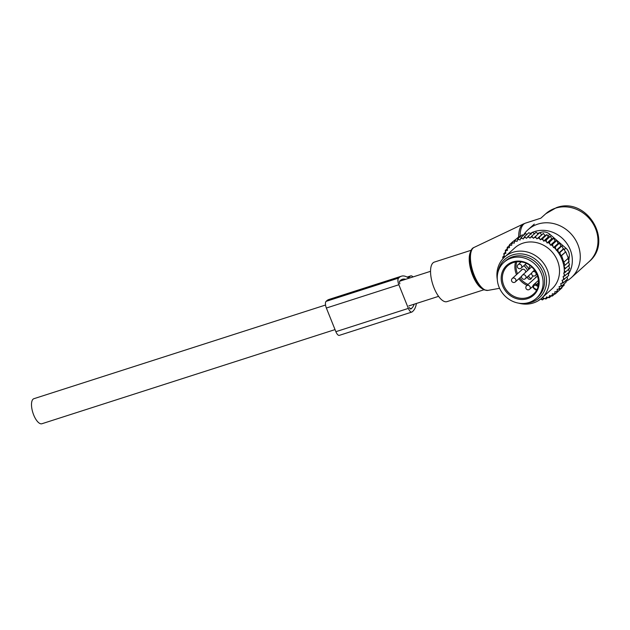<?xml version="1.0" encoding="UTF-8"?>
<svg xmlns="http://www.w3.org/2000/svg" width="630" height="630" viewBox="0 0 630 630"><rect width="100%" height="100%" fill="white"/><g stroke="black" fill="none" stroke-linecap="round" stroke-linejoin="round"><path stroke-width="0.94" d="M484.092 289.721L447.009 301.628A20.758 8.277 -107.8 0 1 444.181 301.416A20.758 8.277 -107.8 0 1 431.865 281.193A20.758 8.277 -107.8 0 1 434.314 262.104L471.397 250.189M532.586 232.32A28.586 25.798 48 0 1 534.744 231.517A28.586 25.798 48 0 1 565.811 242.062A28.586 25.798 48 0 1 568.331 274.318M530.216 233.502A28.586 25.798 48 0 1 532.122 232.525M523.373 235.305A32.288 29.145 48 0 1 528.066 229.714A32.288 29.145 48 0 1 537.799 224.13A32.288 29.145 48 0 1 575.08 239.14A32.288 29.145 48 0 1 571.308 277.68A32.288 29.145 48 0 1 565.913 281.445M528.066 229.714L534.295 224.099M335.034 329.6L41.926 423.738A13.143 5.245 -107.8 0 1 33.288 413.926A13.143 5.245 -107.8 0 1 33.067 399.184A13.143 5.245 -107.8 0 1 33.886 398.703L325.537 305.03M529.263 269.002A4.394 3.969 48 0 1 529.995 265.584M531.058 267.38A2.536 2.292 48 0 1 531.444 266.742M535.303 277.94A2.536 2.292 48 0 1 537.792 276.633M520.986 270.616A2.536 2.292 48 0 1 525.625 272.278M528.775 269.435A9.229 8.324 -132 0 0 525.018 264.647M528.893 275.546A2.079 1.874 -132 0 0 531.413 278.232M533.004 276.208L533.303 275.948A9.229 8.324 -132 0 0 533.004 276.208A9.229 8.324 -132 0 0 531.295 278.46A2.079 1.874 -132 0 1 527.633 276.672M527.523 270.569A9.229 8.324 -132 0 0 523.766 265.773M522.498 257.575A24.216 21.861 48 0 1 541.8 274.774A24.216 21.861 48 0 1 536.398 298.281A24.216 21.861 48 0 1 517.868 303.006A24.216 21.861 48 0 1 498.566 285.8A24.216 21.861 48 0 1 503.969 262.3A24.216 21.861 48 0 1 522.498 257.575M503.969 262.3L505.441 260.97A24.216 21.861 48 0 1 523.971 256.245A24.216 21.861 48 0 1 543.273 273.444A24.216 21.861 48 0 1 537.87 296.95L536.398 298.281M553.494 247.645L558.125 243.471L556.762 240.534L555.062 240.999L553.738 238.234L551.707 238.786L550.455 236.242L548.273 236.951L543.596 241.156L544.879 240.691A32.752 29.563 -132 0 1 546.454 241.542L547.037 242.999L548.218 242.621A32.752 29.563 -132 0 1 549.809 243.723L550.399 245.196L551.321 244.897A32.752 29.563 -132 0 1 552.628 246.015A32.752 29.563 -132 0 1 552.959 246.322L553.494 247.645L554.124 247.448A32.752 29.563 -132 0 1 555.896 249.378L556.597 250.22A32.752 29.563 -132 0 1 564.252 269.278L564.315 270.317A32.752 29.563 -132 0 1 564.322 272.822L563.692 273.026L564.228 274.349A32.752 29.563 -132 0 1 563.976 276.381L563.055 276.672L563.645 278.145A32.752 29.563 -132 0 1 563.204 279.901L562.023 280.279L563.409 282.712L567.614 278.925L567.016 277.058M562.614 281.744A32.752 29.563 48 0 1 561.999 283.287L563.409 282.712M543.596 241.156L543.005 239.809A32.752 29.563 -132 0 0 541.493 239.195L540.288 239.817L539.548 238.534A32.752 29.563 -132 0 0 537.996 238.093L536.886 238.857L536.012 237.652A32.752 29.563 -132 0 0 534.445 237.392L533.437 238.29L532.444 237.179A32.752 29.563 -132 0 0 530.87 237.1L529.987 238.116L528.885 237.116A32.752 29.563 -132 0 0 527.326 237.226L532.46 232.226L534.657 233.911M503 258.67A32.752 29.563 -132 0 1 503.417 257.009L504.599 256.63L504.008 255.174A32.752 29.563 -132 0 1 504.622 253.622L505.937 253.252L505.441 251.874A32.752 29.563 -132 0 1 506.166 250.543L507.536 250.338L507.189 248.921A32.752 29.563 -132 0 1 508.079 247.7L509.481 247.661L509.292 246.236A32.752 29.563 -132 0 1 510.324 245.141L511.733 245.259L511.71 243.834A32.752 29.563 -132 0 1 512.867 242.881L514.277 243.164L514.411 241.77A32.752 29.563 -132 0 1 515.687 240.967L517.072 241.408L517.372 240.054A32.752 29.563 -132 0 1 518.742 239.416L520.081 240.006L520.538 238.707A32.752 29.563 -132 0 1 521.986 238.242L523.262 238.983L523.869 237.762A32.752 29.563 -132 0 1 525.381 237.478L526.578 238.353L527.326 237.226M540.682 299.022L541.241 299.431A32.752 29.563 -132 0 0 542.753 299.148L542.54 299.904L544.194 298.407M561.999 283.287L560.684 283.657L561.18 285.036A32.752 29.563 -132 0 1 560.456 286.366L559.086 286.571L559.432 287.989A32.752 29.563 -132 0 1 558.542 289.209L557.14 289.249L557.33 290.674A32.752 29.563 -132 0 1 556.306 291.769L554.888 291.651L554.912 293.076A32.752 29.563 -132 0 1 553.754 294.029L552.345 293.745L552.211 295.147A32.752 29.563 -132 0 1 550.935 295.942L549.557 295.502L549.258 296.864A32.752 29.563 -132 0 1 547.88 297.502L546.541 296.903L546.092 298.203A32.752 29.563 -132 0 1 544.635 298.667L543.359 297.927L542.753 299.148M541.666 298.187L551.841 289.012A27.681 24.979 -132 0 0 549.636 249.496A27.681 24.979 -132 0 0 514.781 247.897L504.599 257.072A27.681 24.979 48 0 1 539.453 258.67A27.681 24.979 48 0 1 541.666 298.187A27.681 24.979 48 0 1 518.679 303.156M567.992 273.31L568.725 275.515L563.204 279.901M549.809 243.723L549.533 242.03L548.218 242.621M546.454 241.542L546.249 240.03L544.879 240.691M550.455 236.242L546.249 240.03M548.273 236.951L547.005 234.62L542.8 238.416L543.005 239.809M541.493 239.195L542.8 238.416M540.288 239.817L544.958 235.604L547.005 234.62M544.958 235.604L543.43 233.399L539.225 237.187L539.548 238.534M537.996 238.093L539.225 237.187M536.886 238.857L543.43 233.399M541.556 234.643L539.784 232.58L535.579 236.376L536.012 237.652M534.445 237.392L535.579 236.376M533.437 238.29L539.784 232.58M538.107 234.077L536.114 232.186L531.901 235.982L532.444 237.179M530.87 237.1L531.901 235.982M528.885 237.116L528.255 236.014M531.255 234.139L528.877 232.683L524.672 236.478L525.381 237.478M523.869 237.762L524.672 236.478M527.042 234.344L525.42 233.565L521.215 237.36L521.986 238.242M520.538 238.707L521.215 237.36M523.459 235.329L522.12 234.856L517.915 238.644L518.742 239.416M517.372 240.054L517.915 238.644M519.994 236.77L519.033 236.534L514.828 240.329L515.687 240.967M514.411 241.77L514.828 240.329M512.867 242.881L511.985 242.377L511.71 243.834M510.324 245.141L509.434 244.771L509.292 246.236M508.079 247.7L507.197 247.472L507.189 248.921M506.166 250.543L505.315 250.449L505.441 251.874M504.622 253.622L503.803 253.662L504.008 255.174M503.417 257.009L502.693 257.072L502.976 258.773M539.335 300.022L538.886 300.329M539.296 299.683L538.957 300.36M541.241 299.431L542.54 299.904M547.753 297.439L545.997 299.022L544.635 298.667M546.092 298.203L545.997 299.022M551.25 295.966L549.297 297.73L547.88 297.502M549.258 296.864L549.297 297.73M554.652 294.013L552.384 296.053L550.935 295.942M552.211 295.147L552.384 296.053M553.754 294.029L555.227 293.997L554.912 293.076M556.306 291.769L557.778 291.611L557.33 290.674M558.542 289.209L560.015 288.902L559.432 287.989M560.456 286.366L561.897 285.925L561.18 285.036M563.645 278.145L564.519 279.31M568.331 268.845L569.426 272.018L563.976 276.381M564.228 274.349L565.212 275.814M568.551 265.222L569.709 268.482L564.322 272.822M564.315 270.317L565.504 272.27M568.41 261.702L569.607 264.947L564.252 269.278M556.597 250.22L557.739 249.685L558.723 253.11L559.818 252.591L560.928 255.938L561.574 255.63L564.929 265.309L563.834 265.829L565.401 268.734M555.896 249.378L555.306 246.897L554.124 247.448M552.959 246.322L552.557 244.33L551.321 244.897M567.906 258.284L569.134 261.513L564.929 265.309M560.928 255.938L565.787 251.835L568.331 258.174L564.126 261.97M565.787 251.835L561.574 255.63M565.354 251.945L564.023 248.803L559.818 252.591M558.723 253.11L563.299 248.992L561.944 245.889L557.739 249.685M539.871 232.683L541.131 232.281A9.229 8.324 48 0 1 549.801 234.266L565.898 248.173A9.229 8.324 -132 0 1 569.292 256.623L568.788 260.592M537.461 233.462L539.556 232.785M525.664 303.25A25.814 23.302 -132 0 0 545.722 287.375A25.814 23.302 -132 0 0 537.327 260.875A25.814 23.302 -132 0 0 513.127 254.764A25.814 23.302 -132 0 0 497.905 272.459M497.283 279.421A27.681 24.979 48 0 1 504.599 257.072M563.299 248.992L564.023 248.803M516.687 238.652L511.985 242.377M553.738 238.234L549.533 242.03M555.062 240.999L550.399 245.196M556.762 240.534L552.557 244.33M558.125 243.471L559.511 243.101L555.306 246.897M559.511 243.101L560.889 246.165L556.274 250.323M560.889 246.165L561.944 245.889M565.693 280.649L566.102 282.138L561.897 285.925M564.031 284.004L564.22 285.114L560.015 288.902M561.952 287.162L561.991 287.815L557.778 291.611M559.44 290.115L555.227 293.997M504.22 255.693L502.693 257.072M505.528 252.11L503.803 253.662M507.189 248.755L505.315 250.449M509.355 245.527L507.197 247.472M511.962 242.487L509.434 244.771M551.707 238.786L547.037 242.999M416.43 303.455A33.445 13.34 72.2 0 1 412.91 311.204L412.17 311.866A5.536 2.205 -107.8 0 1 411.823 312.07A5.536 2.205 -107.8 0 1 408.366 308.393L398.853 284.744A5.536 2.205 -107.8 0 1 398.585 278.082L326.096 301.361A5.536 2.205 -107.8 0 0 326.364 308.031L398.853 284.744M411.823 312.07L339.334 335.357A5.536 2.205 -107.8 0 1 335.869 331.679L326.364 308.031M399.885 283.815A2.307 0.921 -107.8 0 1 399.774 281.035L400.515 280.374A30.216 12.049 72.2 0 1 402.397 279.271A30.216 12.049 72.2 0 1 405.681 279.295M410.185 308.739L411.721 308.251L410.981 308.913A2.307 0.921 -107.8 0 1 410.839 308.999A2.307 0.921 -107.8 0 1 409.398 307.464M326.096 301.361L326.828 300.699A33.445 13.34 72.2 0 1 328.915 299.478L401.412 276.192A33.445 13.34 72.2 0 1 407.712 277.444A4.615 1.843 72.2 0 0 408.587 277.609A4.615 1.843 72.2 0 0 408.87 277.444L410.28 276.168A7.379 2.945 72.2 0 1 410.744 275.901A7.379 2.945 72.2 0 1 413.036 276.932M401.412 276.192A33.445 13.34 72.2 0 0 399.325 277.413L398.585 278.082M411.721 308.251A30.216 12.049 72.2 0 0 414.17 304.188M487.903 290.399L484.69 289.989C473.579 286.343 464.074 250.905 474.099 247.417A22.601 9.017 -107.8 0 0 472.027 268.608A22.601 9.017 -107.8 0 0 485.297 290.052A22.601 9.017 72.2 0 0 487.903 290.399L499.566 288.312M484.147 289.501A21.688 8.647 -107.8 0 1 472.161 271.522A21.688 8.647 -107.8 0 1 471.681 250.157M482.926 289.028A20.758 8.277 -107.8 0 1 482.848 288.997A20.758 8.277 -107.8 0 1 471.413 271.9A20.758 8.277 -107.8 0 1 470.854 251.433M555.502 208.176A32.288 29.145 48 0 1 592.783 223.185A32.288 29.145 48 0 1 589.011 261.726C614.1 241.148 586.467 196.198 556.369 207.672L545.769 213.759A32.288 29.145 48 0 1 555.502 208.176M520.065 236.715A29.988 11.962 -107.8 0 1 525.514 223.122L523.475 223.926A29.878 11.923 -107.8 0 0 518.64 236.888M538.555 282.586L536.579 284.374A2.764 2.496 -132 0 0 533.736 284.658C532.374 285.8 532.634 287.28 534.508 289.091L534.634 288.54A1.843 1.662 -132 0 1 535.949 285.421L536.579 284.374L537.862 285.028L538.382 284.563M534.594 289.052L535.799 289.753L535.917 289.202L534.634 288.54M535.949 285.421L537.24 286.075L537.862 285.028A0.921 0.835 48 0 0 538.288 285.138M535.886 289.713L536.319 290.981M528.074 284.461A18.223 16.443 48 0 1 519.813 277.885M517.49 273.774A18.223 16.443 48 0 1 516.758 261.82M537.24 286.075A1.843 1.662 -132 0 0 538.036 286.28M536.673 289.871A1.843 1.662 -132 0 0 535.917 289.202M532.948 286.949A19.144 17.278 48 0 1 532.287 286.87M527.082 285.343A19.144 17.278 48 0 1 518.892 278.712M516.529 274.633A19.144 17.278 48 0 1 515.553 261.986M507.662 265.805C511.702 262.308 516.553 261.072 522.207 262.104C536.973 264.356 544.139 285.65 533.295 294.241A19.144 17.278 48 0 1 518.648 297.982A19.144 17.278 48 0 1 503.386 284.382A19.144 17.278 48 0 1 507.662 265.805A19.144 17.278 48 0 1 522.136 262.033M522.097 261.466A20.066 18.113 48 0 1 539.099 284.161A20.066 18.113 48 0 1 518.262 299.108A20.066 18.113 48 0 1 501.267 276.42A20.066 18.113 48 0 1 522.097 261.466M529.657 289.241A2.307 2.079 -132 0 0 528.838 285.524A2.307 2.079 -132 0 0 526.57 285.807A2.307 2.307 0 0 0 527.294 289.682A2.307 2.307 0 0 0 529.657 289.241L532.925 286.296M515.348 281.909A2.307 2.079 -132 0 0 514.521 278.2A2.307 2.079 -132 0 0 512.253 278.484A2.307 2.307 0 0 0 512.985 282.358A2.307 2.307 0 0 0 515.348 281.909L521.703 276.184M521.167 268.12A2.307 2.079 -132 0 0 520.348 264.403A2.307 2.079 -132 0 0 518.081 264.695A2.307 2.307 0 0 0 518.805 268.561A2.307 2.307 0 0 0 521.167 268.12L526.349 263.45M535.484 275.444A2.307 2.079 -132 0 0 534.657 271.727A2.307 2.079 -132 0 0 532.397 272.018A2.307 2.307 0 0 0 533.122 275.885A2.307 2.307 0 0 0 535.484 275.444L536.902 274.168M525.412 278.68A2.307 2.079 -132 0 0 524.593 274.964A2.307 2.079 -132 0 0 522.325 275.255A2.307 2.307 0 0 0 523.05 279.121A2.307 2.307 0 0 0 525.412 278.68L531.767 272.947M569.292 256.623L568.134 257.662M541.131 232.281L540.225 233.092M547.793 236.077L549.801 234.266M565.898 248.173L564.354 249.567M408.366 308.393L335.869 331.679M408.248 277.641L408.87 277.444M407.224 277.153L410.28 276.168M326.828 300.699L399.325 277.413M571.308 277.68L589.011 261.726M540.579 218.279L525.514 223.122M474.099 247.417L523.475 223.926M540.902 218.137L545.769 213.759M430.542 271.309L399.633 281.232M438.582 296.344L408.776 305.92M538.5 280.366L533.736 284.658M536.721 276.664L526.57 285.807M522.404 269.341L512.253 278.484M521.16 261.923L518.081 264.695M534.531 270.089L532.397 272.018M531.61 266.884L522.325 275.255M407.082 277.074L410.744 275.901"/></g></svg>
